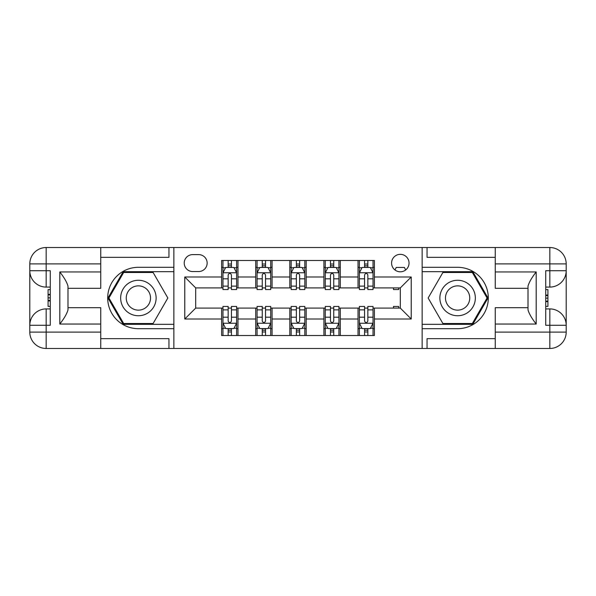 <?xml version="1.0" encoding="UTF-8"?>
<svg xmlns="http://www.w3.org/2000/svg" width="596" height="596" viewBox="0 0 596 596"><rect width="100%" height="100%" fill="white"/><g stroke="black" fill="none" stroke-linecap="round" stroke-linejoin="round"><path stroke-width="0.89" d="M400.311 254.343A8.731 8.731 0 0 0 391.587 263.074A8.731 8.731 0 0 0 400.311 271.806A8.731 8.731 0 0 0 409.042 263.074A8.731 8.731 0 0 0 400.311 254.343M495.261 257.345L427.049 257.345L427.049 247.526L422.139 247.526L422.139 267.306L457.609 267.306A30.694 30.694 0 0 1 488.303 298A30.694 30.694 0 0 1 457.609 328.694L422.139 328.694L422.139 348.474L422.139 247.526L173.861 247.526L173.861 348.474L495.261 348.474L495.261 332.106L549.832 332.106L549.832 325.282L545.735 325.282L545.735 270.718L549.832 270.718L549.832 263.894L495.261 263.894L495.261 271.947L536.191 271.947L536.191 324.053C531.826 318.45 529.092 313.727 528.004 309.875L528.004 286.125C529.092 282.273 531.826 277.55 536.191 271.947M192.687 271.538L198.684 271.538A8.456 8.456 0 0 0 207.147 263.074A8.456 8.456 0 0 0 198.684 254.619L192.687 254.619A8.456 8.456 0 0 0 184.224 263.074A8.456 8.456 0 0 0 192.687 271.538M221.608 319.009L184.775 319.009L184.775 276.991L221.608 276.991L221.608 287.905L195.689 287.905L195.689 308.095L221.608 308.095L221.608 335.518L374.392 335.518L374.392 308.095L400.311 308.095L400.311 287.905L374.392 287.905L374.392 276.991L411.225 276.991L411.225 319.009L374.392 319.009M374.392 276.991L374.392 260.482L221.608 260.482L221.608 276.991M358.025 260.482L358.025 287.905L359.388 287.905M364.573 287.905L367.844 287.905M373.029 287.905L374.392 287.905M358.025 287.905L338.923 287.905M323.919 260.482L323.919 287.905L325.282 287.905M330.467 287.905L333.745 287.905M323.919 287.905L304.824 287.905M289.812 260.482L289.812 287.905L291.176 287.905M296.361 287.905L299.639 287.905M289.812 287.905L270.718 287.905M255.706 260.482L255.706 287.905L257.077 287.905M262.255 287.905L265.533 287.905M255.706 287.905L236.612 287.905M221.608 287.905L222.971 287.905M228.156 287.905L231.427 287.905M221.608 308.095L222.971 308.095M228.156 308.095L231.427 308.095M236.612 308.095L237.975 308.095L237.975 335.518M257.077 308.095L237.975 308.095M262.255 308.095L265.533 308.095M270.718 308.095L272.081 308.095L272.081 335.518M291.176 308.095L272.081 308.095M296.361 308.095L299.639 308.095M304.824 308.095L306.188 308.095L306.188 335.518M325.282 308.095L306.188 308.095M330.467 308.095L333.745 308.095M338.923 308.095L340.294 308.095L340.294 335.518M359.388 308.095L340.294 308.095M364.573 308.095L367.844 308.095M373.029 308.095L374.392 308.095M237.975 260.482L237.975 287.905M221.608 267.306L222.971 267.306M228.156 267.306L231.427 267.306M236.612 267.306L237.975 267.306M221.608 328.694L222.971 328.694M228.156 328.694L231.427 328.694M236.612 328.694L237.975 328.694M255.706 308.095L255.706 335.518M272.081 260.482L272.081 287.905M255.706 267.306L257.077 267.306M262.255 267.306L265.533 267.306M270.718 267.306L272.081 267.306M255.706 328.694L257.077 328.694M262.255 328.694L265.533 328.694M270.718 328.694L272.081 328.694M289.812 308.095L289.812 335.518M289.812 328.694L291.176 328.694M296.361 328.694L299.639 328.694M304.824 328.694L306.188 328.694M306.188 260.482L306.188 287.905M289.812 267.306L291.176 267.306M296.361 267.306L299.639 267.306M304.824 267.306L306.188 267.306M323.919 308.095L323.919 335.518M323.919 328.694L325.282 328.694M330.467 328.694L333.745 328.694M338.923 328.694L340.294 328.694M340.294 260.482L340.294 287.905M323.919 267.306L325.282 267.306M330.467 267.306L333.745 267.306M338.923 267.306L340.294 267.306M358.025 308.095L358.025 335.518M358.025 328.694L359.388 328.694M364.573 328.694L367.844 328.694M373.029 328.694L374.392 328.694M358.025 267.306L359.388 267.306M364.573 267.306L367.844 267.306M373.029 267.306L374.392 267.306M195.689 287.905L184.775 276.991M195.689 308.095L184.775 319.009M411.225 276.991L400.311 287.905M411.225 319.009L400.311 308.095M231.427 264.028L228.156 264.028M236.612 286.125L231.427 286.125L231.427 289.544L236.612 289.544L236.612 272.901L233.885 267.44L225.698 267.44L222.971 272.901L222.971 289.544L228.156 289.544L228.156 286.125L222.971 286.125M222.971 272.901L222.971 260.482M236.612 272.901L236.612 260.482M228.156 267.44L228.156 260.482M231.427 260.482L231.427 267.44M231.427 286.125L231.427 274.942C230.339 272.841 229.244 272.841 228.156 274.942L228.156 286.125M228.156 331.972L231.427 331.972M222.971 309.875L228.156 309.875L228.156 306.456L222.971 306.456L222.971 323.099L225.698 328.56L233.885 328.56L236.612 323.099L236.612 306.456L231.427 306.456L231.427 309.875L236.612 309.875M236.612 323.099L236.612 335.518M222.971 323.099L222.971 335.518M231.427 328.56L231.427 335.518M228.156 335.518L228.156 328.56M228.156 309.875L228.156 321.058C229.244 323.159 230.332 323.159 231.427 321.058L231.427 309.875M265.533 264.028L262.255 264.028M270.718 286.125L265.533 286.125L265.533 289.544L270.718 289.544L270.718 272.901L267.991 267.44L259.804 267.44L257.077 272.901L257.077 289.544L262.255 289.544L262.255 286.125L257.077 286.125M257.077 272.901L257.077 260.482M270.718 272.901L270.718 260.482M262.255 267.44L262.255 260.482M265.533 260.482L265.533 267.44M265.533 286.125L265.533 274.942C264.445 272.841 263.35 272.841 262.255 274.942L262.255 286.125M299.639 264.028L296.361 264.028M304.824 286.125L299.639 286.125L299.639 289.544L304.824 289.544L304.824 272.901L302.09 267.44L293.91 267.44L291.176 272.901L291.176 289.544L296.361 289.544L296.361 286.125L291.176 286.125M291.176 272.901L291.176 260.482M304.824 272.901L304.824 260.482M296.361 267.44L296.361 260.482M299.639 260.482L299.639 267.44M299.639 286.125L299.639 274.942C298.544 272.841 297.456 272.841 296.361 274.942L296.361 286.125M333.745 264.028L330.467 264.028M338.923 286.125L333.745 286.125L333.745 289.544L338.923 289.544L338.923 272.901L336.196 267.44L328.009 267.44L325.282 272.901L325.282 289.544L330.467 289.544L330.467 286.125L325.282 286.125M325.282 272.901L325.282 260.482M338.923 272.901L338.923 260.482M330.467 267.44L330.467 260.482M333.745 260.482L333.745 267.44M333.745 286.125L333.745 274.942C332.65 272.841 331.562 272.841 330.467 274.942L330.467 286.125M262.255 331.972L265.533 331.972M257.077 309.875L262.255 309.875L262.255 306.456L257.077 306.456L257.077 323.099L259.804 328.56L267.991 328.56L270.718 323.099L270.718 306.456L265.533 306.456L265.533 309.875L270.718 309.875M270.718 323.099L270.718 335.518M257.077 323.099L257.077 335.518M265.533 328.56L265.533 335.518M262.255 335.518L262.255 328.56M262.255 309.875L262.255 321.058C263.35 323.159 264.438 323.159 265.533 321.058L265.533 309.875M296.361 331.972L299.639 331.972M291.176 309.875L296.361 309.875L296.361 306.456L291.176 306.456L291.176 323.099L293.91 328.56L302.09 328.56L304.824 323.099L304.824 306.456L299.639 306.456L299.639 309.875L304.824 309.875M304.824 323.099L304.824 335.518M291.176 323.099L291.176 335.518M299.639 328.56L299.639 335.518M296.361 335.518L296.361 328.56M296.361 309.875L296.361 321.058C297.456 323.159 298.544 323.159 299.639 321.058L299.639 309.875M330.467 331.972L333.745 331.972M325.282 309.875L330.467 309.875L330.467 306.456L325.282 306.456L325.282 323.099L328.009 328.56L336.196 328.56L338.923 323.099L338.923 306.456L333.745 306.456L333.745 309.875L338.923 309.875M338.923 323.099L338.923 335.518M325.282 323.099L325.282 335.518M333.745 328.56L333.745 335.518M330.467 335.518L330.467 328.56M330.467 309.875L330.467 321.058C331.555 323.159 332.65 323.159 333.745 321.058L333.745 309.875M367.844 264.028L364.573 264.028M373.029 286.125L367.844 286.125L367.844 289.544L373.029 289.544L373.029 272.901L370.302 267.44L362.115 267.44L359.388 272.901L359.388 289.544L364.573 289.544L364.573 286.125L359.388 286.125M359.388 272.901L359.388 260.482M373.029 272.901L373.029 260.482M364.573 267.44L364.573 260.482M367.844 260.482L367.844 267.44M367.844 286.125L367.844 274.942C366.756 272.841 365.668 272.841 364.573 274.942L364.573 286.125M364.573 331.972L367.844 331.972M359.388 309.875L364.573 309.875L364.573 306.456L359.388 306.456L359.388 323.099L362.115 328.56L370.302 328.56L373.029 323.099L373.029 306.456L367.844 306.456L367.844 309.875L373.029 309.875M373.029 323.099L373.029 335.518M359.388 323.099L359.388 335.518M367.844 328.56L367.844 335.518M364.573 335.518L364.573 328.56M364.573 309.875L364.573 321.058C365.661 323.159 366.756 323.159 367.844 321.058L367.844 309.875M129.526 282.638A17.731 17.731 0 0 0 123.029 306.865A17.731 17.731 0 0 0 147.257 313.362A17.731 17.731 0 0 0 153.746 289.135A17.731 17.731 0 0 0 129.526 282.638M132.319 287.488A12.144 12.144 0 0 0 127.872 304.072A12.144 12.144 0 0 0 144.463 308.512A12.144 12.144 0 0 0 148.903 291.928A12.144 12.144 0 0 0 132.319 287.488M167.849 298L153.12 323.509L123.663 323.509L108.934 298L123.663 272.491L153.12 272.491L167.849 298M448.743 313.362A17.731 17.731 0 0 0 472.971 306.865A17.731 17.731 0 0 0 466.474 282.638A17.731 17.731 0 0 0 442.254 289.135A17.731 17.731 0 0 0 448.743 313.362M451.537 308.512A12.144 12.144 0 0 0 468.128 304.072A12.144 12.144 0 0 0 463.681 287.488A12.144 12.144 0 0 0 447.097 291.928A12.144 12.144 0 0 0 451.537 308.512M442.88 272.491L472.337 272.491L487.066 298L472.337 323.509L442.88 323.509L428.152 298L442.88 272.491M100.739 332.106L100.739 348.474L46.168 348.474A16.368 16.368 0 0 1 29.8 332.106L46.168 332.106L46.168 325.282L50.265 325.282L50.265 270.718L46.168 270.718L46.168 247.526L100.739 247.526L100.739 263.894L29.8 263.894L29.8 332.106A16.368 16.368 0 0 0 46.168 348.474L46.168 332.106L100.739 332.106L100.739 324.053L59.809 324.053L59.809 271.947C64.174 277.55 66.908 282.273 67.996 286.125L67.996 309.875C66.908 313.727 64.174 318.45 59.809 324.053M100.739 257.345L168.951 257.345L168.951 247.526L173.861 247.526L173.861 267.306L138.391 267.306A30.694 30.694 0 0 0 107.697 298A30.694 30.694 0 0 0 138.391 328.694L173.861 328.694L173.861 348.474L100.739 348.474M59.809 271.947L100.739 271.947L100.739 263.894M100.739 271.947L100.739 288.315L67.996 288.315M67.996 307.685L100.739 307.685L100.739 324.053M168.951 247.526L100.739 247.526M29.8 325.282A16.368 16.368 0 0 1 46.168 308.914A16.368 16.368 0 0 0 29.8 325.282L46.168 325.282L46.168 308.914L50.265 308.914M50.265 287.086L46.168 287.086L46.168 270.718L29.8 270.718A16.368 16.368 0 0 0 46.168 287.086A16.368 16.368 0 0 1 29.8 270.718M168.951 348.474L168.951 338.655L100.739 338.655M46.168 247.526A16.368 16.368 0 0 0 29.8 263.894A16.368 16.368 0 0 1 46.168 247.526M173.861 271.672L123.186 271.672L107.988 298L123.186 324.328L173.861 324.328M50.265 289.604L48.082 289.604L48.082 300.406L50.265 300.406M48.082 297.866L50.265 297.866M48.082 294.856L50.265 294.856M48.082 294.364L50.265 294.364M48.082 300.406L48.082 306.396L50.265 306.396M48.082 300.943L50.265 300.943M536.191 324.053L495.261 324.053L495.261 332.106M495.261 324.053L495.261 307.685L528.004 307.685M495.261 263.894L495.261 247.526L549.832 247.526A16.368 16.368 0 0 1 566.2 263.894L566.2 332.106A16.368 16.368 0 0 1 549.832 348.474L495.261 348.474M528.004 288.315L495.261 288.315L495.261 271.947M427.049 247.526L495.261 247.526M566.2 270.718A16.368 16.368 0 0 1 549.832 287.086A16.368 16.368 0 0 0 566.2 270.718L549.832 270.718L549.832 287.086L545.735 287.086M545.735 308.914L549.832 308.914L549.832 325.282L566.2 325.282A16.368 16.368 0 0 0 549.832 308.914A16.368 16.368 0 0 1 566.2 325.282M427.049 348.474L427.049 338.655L495.261 338.655M422.139 324.328L472.814 324.328L488.012 298L472.814 271.672L422.139 271.672M545.735 306.396L547.918 306.396L547.918 295.594L545.735 295.594M547.918 298.134L545.735 298.134M547.918 301.144L545.735 301.144M547.918 301.636L545.735 301.636M547.918 295.594L547.918 289.604L545.735 289.604M547.918 295.057L545.735 295.057M393.494 287.905L393.494 289.544L398.679 289.544L398.679 287.905M405.675 269.973L404.408 267.44L396.221 267.44L394.954 269.973M393.494 308.095L393.494 306.456L398.679 306.456L398.679 308.095M255.706 319.009L237.975 319.009M255.706 276.991L237.975 276.991M289.812 276.991L272.081 276.991M289.812 319.009L272.081 319.009M323.919 276.991L306.188 276.991M323.919 319.009L306.188 319.009M358.025 276.991L340.294 276.991M358.025 319.009L340.294 319.009M236.545 272.759L223.038 272.759M222.971 267.768L225.534 267.768M234.049 267.768L236.612 267.768M228.156 278.809L222.971 278.809M236.612 278.809L231.427 278.809M231.427 265.771L228.156 265.771M223.038 323.241L236.545 323.241M236.612 328.232L234.049 328.232M225.534 328.232L222.971 328.232M231.427 317.191L236.612 317.191M222.971 317.191L228.156 317.191M228.156 330.229L231.427 330.229M270.651 272.759L257.144 272.759M257.077 267.768L259.64 267.768M268.148 267.768L270.718 267.768M262.255 278.809L257.077 278.809M270.718 278.809L265.533 278.809M265.533 265.771L262.255 265.771M304.75 272.759L291.25 272.759M291.176 267.768L293.746 267.768M302.254 267.768L304.824 267.768M296.361 278.809L291.176 278.809M304.824 278.809L299.639 278.809M299.639 265.771L296.361 265.771M338.856 272.759L325.349 272.759M325.282 267.768L327.852 267.768M336.36 267.768L338.923 267.768M330.467 278.809L325.282 278.809M338.923 278.809L333.745 278.809M333.745 265.771L330.467 265.771M257.144 323.241L270.651 323.241M270.718 328.232L268.148 328.232M259.64 328.232L257.077 328.232M265.533 317.191L270.718 317.191M257.077 317.191L262.255 317.191M262.255 330.229L265.533 330.229M291.25 323.241L304.75 323.241M304.824 328.232L302.254 328.232M293.746 328.232L291.176 328.232M299.639 317.191L304.824 317.191M291.176 317.191L296.361 317.191M296.361 330.229L299.639 330.229M325.349 323.241L338.856 323.241M338.923 328.232L336.36 328.232M327.852 328.232L325.282 328.232M333.745 317.191L338.923 317.191M325.282 317.191L330.467 317.191M330.467 330.229L333.745 330.229M372.962 272.759L359.455 272.759M359.388 267.768L361.951 267.768M370.466 267.768L373.029 267.768M364.573 278.809L359.388 278.809M373.029 278.809L367.844 278.809M367.844 265.771L364.573 265.771M359.455 323.241L372.962 323.241M373.029 328.232L370.466 328.232M361.951 328.232L359.388 328.232M367.844 317.191L373.029 317.191M359.388 317.191L364.573 317.191M364.573 330.229L367.844 330.229M549.832 348.474A16.368 16.368 0 0 0 566.2 332.106L549.832 332.106L549.832 348.474M549.832 247.526L549.832 263.894L566.2 263.894A16.368 16.368 0 0 0 549.832 247.526"/></g></svg>
